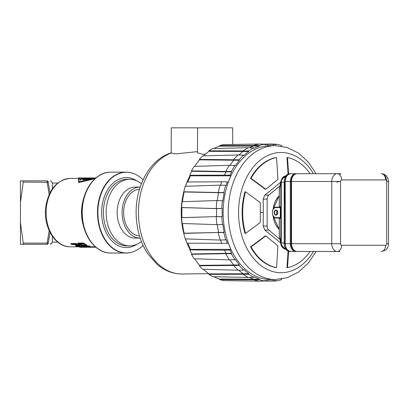 <?xml version="1.0" encoding="UTF-8"?>
<svg xmlns="http://www.w3.org/2000/svg" width="409" height="409" viewBox="0 0 409 409"><rect width="100%" height="100%" fill="white"/><g stroke="black" fill="none" stroke-linecap="round" stroke-linejoin="round"><path stroke-width="0.61" d="M23.252 243.145L20.45 222.634L20.45 244.316L23.057 244.316L23.241 243.115L47.107 243.115L47.224 244.316L23.052 244.316M49.182 230.671L47.107 243.115L48.185 242.864L50.021 232.414M47.965 181.161L47.224 180.87L20.45 180.87L20.45 202.552L23.241 182.077L23.052 180.87L47.224 180.87L47.107 182.077L49.182 194.52M20.45 202.552L20.45 222.634M48.303 243.6L48.185 242.864L48.303 243.6C52.454 243.723 52.454 243.723 48.303 243.6L47.224 244.316M52.326 188.922L52.326 183.048L51.432 181.494L50.353 180.87M50.353 244.316L51.432 243.698L52.326 242.138L52.326 236.269M50.588 243.667L51.171 243.687M49.423 236.387L48.185 242.864M48.303 181.586L48.185 182.327L48.303 181.586C52.454 181.468 52.454 181.468 48.303 181.586L47.224 180.87M50.021 192.777L48.185 182.327L23.241 182.077M86.912 245.722L86.912 245.236L86.233 244.74A34.213 24.192 -90 0 1 83.487 243.043L77.986 243.043L77.986 243.57L83.487 243.57A34.678 24.52 90 0 0 86.233 245.236L86.912 245.722L86.197 246.054L83.042 245.916L80.737 245.236A34.678 24.52 -90 0 1 77.986 243.57M88.983 245.901L88.983 246.376A34.678 24.52 90 0 0 90.016 246.683L90.016 246.208A34.213 24.192 -90 0 1 88.983 245.901L86.902 245.901M92.879 246.729L92.879 247.194A34.678 24.52 90 0 0 93.564 247.246L93.564 246.78A34.213 24.192 -90 0 1 92.879 246.729L89.908 246.729M87.536 246.591L87.035 246.693L87.035 247.159L88.968 246.591L84.172 246.591A34.678 24.52 -90 0 1 83.487 246.376L88.983 246.376M81.642 246.013L81.642 246.489A34.678 24.52 90 0 0 82.674 246.775L82.674 246.3A34.213 24.192 -90 0 1 81.642 246.013L79.796 246.013L79.694 245.339L79.234 245.083A34.213 24.192 -90 0 1 76.488 243.529L70.987 243.529L70.987 244.045L76.488 244.045A34.678 24.52 90 0 0 79.234 245.574L79.801 246.013L79.438 246.187L76.197 245.574A34.678 24.52 -90 0 1 74.131 244.48L71.677 244.48A34.678 24.52 -90 0 1 70.987 244.045M77.7 246.013L76.146 246.013L76.146 246.489L81.642 246.489M85.537 246.76L85.537 247.225A34.678 24.52 90 0 0 86.222 247.261L86.222 246.796A34.213 24.192 -90 0 1 85.537 246.76L82.674 246.76M79.96 246.688L79.694 247.194L81.626 246.688L76.831 246.688A34.678 24.52 -90 0 1 76.146 246.489M70.322 178.385L70.322 178.385C57.511 179.679 49.417 188.585 46.048 205.098C42.28 225.267 54.463 247.353 70.322 246.806L70.322 246.806A34.213 24.192 -90 0 1 46.13 212.593A34.213 24.192 -90 0 1 70.322 178.385L78.574 178.385L78.574 182.542L95 178.713M86.233 244.74L86.233 245.236M83.487 243.57L83.487 243.043M86.688 245.022L86.688 245.518M85.875 245.461L85.532 245.236A34.678 24.52 -90 0 1 83.472 244.04L79.377 244.04A34.678 24.52 90 0 0 81.437 245.236L83.17 245.722L85.507 245.773L85.875 245.461L85.859 245.722M85.859 245.236L83.17 245.236L81.437 244.74A34.213 24.192 -90 0 1 80.184 244.04M85.507 245.282L85.507 245.773M83.753 245.282L83.753 245.773M83.17 245.236L83.17 245.722M82.592 245.129L82.592 245.62M82.015 244.971L82.015 245.461M81.437 244.74L81.437 245.236M83.487 245.973L83.487 246.376M90.016 246.683L88.196 247.194L92.879 247.194M93.564 247.246L88.068 247.246A34.678 24.52 -90 0 1 87.035 247.159M89.566 247.246L91.447 247.246M89.05 247.271A34.678 24.52 -90 0 1 89.014 247.271A34.678 24.52 -90 0 1 88.983 247.271L89.566 247.271M93.308 247.246L95.844 247.215M93.891 246.806L93.891 247.271M94.816 246.806L94.816 247.261M95.507 246.929L95.507 247.235M76.488 243.529L76.488 244.045M79.234 245.083L79.234 245.574M79.694 245.339L79.694 245.824M76.59 244.48L74.837 244.48A34.678 24.52 90 0 0 77.01 245.625L78.4 245.921L78.988 245.875L78.763 245.625A34.678 24.52 -90 0 1 76.59 244.48M78.4 245.436L77.01 245.134A34.213 24.192 -90 0 1 75.706 244.48M77.01 245.134L77.01 245.625M77.47 245.288L77.47 245.778M77.935 245.39L77.935 245.875M78.4 245.456L78.4 245.921M78.753 245.62L78.753 245.921M82.674 246.775L80.854 247.225L85.537 247.225M86.222 247.261L80.726 247.261A34.678 24.52 -90 0 1 79.694 247.194M83.278 247.261L84.561 247.261M86.222 247.22L87.194 247.179M95.594 178.186L78.574 182.01L78.574 177.915L78.927 177.915L78.927 181.754L95.634 178.15M84.065 178.84L81.187 178.84L81.187 179.842L79.903 179.842L79.903 177.915L78.927 177.915M86.386 179.566L85.103 179.357L85.225 179.842M83.6 179.842L83.6 179.357L82.695 179.357L82.695 179.842L83.6 179.842A34.213 24.192 -90 0 1 86.652 178.84L87.843 178.84M95.788 178.017L79.903 178.017M83.334 177.956L95.88 177.946M81.187 177.915L79.903 177.915M94.305 178.278L86.386 179.357M79.903 178.181L94.305 178.181M85.103 179.357L91.207 178.365L86.652 178.365A34.678 24.52 90 0 0 83.6 179.357M86.652 178.84L86.652 178.365M82.695 179.357A34.678 24.52 -90 0 1 85.742 178.365L81.187 178.365L81.187 179.357L79.903 179.357M81.187 178.84L81.187 178.365M81.187 179.842L81.187 179.357M143.073 179.863A40.343 28.523 90 0 0 137.94 175.701A40.343 28.523 90 0 0 97.874 212.593A40.343 28.523 90 0 0 137.94 249.485A40.343 28.523 90 0 0 143.073 245.323M136.903 244.275A34.99 24.739 -90 0 1 101.662 212.593L101.662 212.593A34.99 24.739 -90 0 1 136.903 180.911M47.076 181.79L47.055 181.504M129.699 179.316L126.948 179.316A33.277 23.533 90 0 0 103.421 212.593A33.277 23.533 90 0 0 126.948 245.87L129.699 245.87A33.277 23.533 -90 0 1 106.166 212.593A33.277 23.533 -90 0 1 129.699 179.316A33.277 23.533 -90 0 1 141.417 183.738M141.417 241.453A33.277 23.533 -90 0 1 129.699 245.87M140.2 187.092A25.501 18.032 90 0 0 140.144 187.092L135.2 187.092A25.501 18.032 90 0 0 117.163 212.593A25.501 18.032 90 0 0 135.2 238.099L140.144 238.099A25.501 18.032 90 0 0 140.2 238.099M140.144 187.092A25.501 18.032 90 0 0 122.112 212.593A25.501 18.032 90 0 0 140.144 238.099M139.5 235.901A23.323 16.493 -90 0 1 123.651 212.593A23.323 16.493 -90 0 1 139.5 189.285M171.207 152.838L171.253 127.843L232.634 127.843L232.777 144.454M205.292 154.208L202.603 154.275L197.424 152.818L197.644 127.843M171.55 152.946A61.411 43.426 90 0 0 138.452 212.593A61.411 43.426 90 0 0 182.296 274.004C173.079 274.004 164.72 270.824 157.209 264.459L147.976 254.025C140.185 242.159 136.233 228.35 136.12 212.593C135.849 185.333 150.277 159.132 171.259 152.823L171.55 152.946C172.301 153.487 173.897 153.784 176.345 153.84L197.435 151.616M190.103 175.548A60.829 43.011 90 0 0 187.041 182M186.831 182.526A60.829 43.011 90 0 0 185.43 186.305M183.799 191.801A60.829 43.011 90 0 0 181.207 212.593A60.829 43.011 -90 0 0 183.799 233.391M190.103 249.643A60.829 43.011 -90 0 1 187.041 243.191M186.831 242.665A60.829 43.011 -90 0 1 185.43 238.887M198.856 127.843L195.896 127.843M225.247 127.843L222.286 127.843M249.398 147.756A68.467 48.41 -90 0 1 253.825 145.962L253.759 145.425A69.009 48.799 -90 0 1 259.393 144.034L223.682 144.597A68.579 48.492 90 0 0 219.623 145.599L219.689 146.136A68.032 48.109 90 0 0 213.876 148.487M238.81 154.965A68.467 48.41 -90 0 1 243.207 151.422L243.053 150.921A69.009 48.799 -90 0 1 248.309 147.721L212.711 148.513A68.579 48.492 90 0 0 208.927 150.819L209.076 151.32A68.032 48.109 90 0 0 203.391 155.901M272.092 145.686A66.948 47.342 90 0 0 270.446 145.645A66.948 47.342 90 0 0 267.696 145.757L267.696 144.377A68.329 48.318 90 0 0 264.863 144.725L264.797 144.188A68.876 48.702 90 0 0 259.378 145.522L259.444 146.059A68.329 48.318 90 0 0 253.892 148.401L253.738 147.9A68.876 48.702 90 0 0 248.687 150.977L248.841 151.478A68.329 48.318 90 0 0 243.82 155.573L243.59 155.139A68.876 48.702 90 0 0 239.183 159.786L233.544 159.776A69.009 48.799 -90 0 1 238.13 154.945L202.68 155.916A68.579 48.492 90 0 0 199.377 159.403L199.607 159.842A68.032 48.109 90 0 0 194.669 166.391M191.494 170.88L225.742 171.504A69.009 48.799 -90 0 1 229.413 165.302L194.137 166.407A68.579 48.492 90 0 0 191.494 170.88L191.785 171.233A68.032 48.109 90 0 0 189.761 175.267L190.43 175.809A66.948 47.342 90 0 0 187.874 181.995M220.599 185.139A68.467 48.41 -90 0 1 221.714 181.785L187.015 182A68.032 48.109 90 0 0 185.614 186.294M217.291 200.553A68.467 48.41 -90 0 1 218.58 192.905L218.222 192.716A69.009 48.799 -90 0 1 220.185 185.124L185.195 186.31A68.579 48.492 90 0 0 183.774 191.785L184.137 191.974A68.032 48.109 90 0 0 182.496 201.693M190.43 175.809L230.891 175.809A66.948 47.342 90 0 0 228.145 182.542L227.297 181.852A68.329 48.318 90 0 0 226.09 185.502L225.727 185.313A68.876 48.702 90 0 0 223.841 192.613L224.204 192.803A68.329 48.318 90 0 0 222.859 200.773L222.476 200.712A68.876 48.702 90 0 0 221.836 208.432L222.215 208.498A68.329 48.318 90 0 0 222.215 216.693L216.617 216.555A68.467 48.41 -90 0 1 216.617 208.636L216.233 208.575A69.009 48.799 -90 0 1 216.903 200.543L182.107 201.703A68.579 48.492 90 0 0 181.627 207.496L182.005 207.562A68.032 48.109 90 0 0 182.005 217.629L181.627 217.69A68.579 48.492 90 0 0 182.107 223.483L216.903 224.648A69.009 48.799 -90 0 1 216.238 216.617L182.005 217.629M182.496 223.498A68.032 48.109 90 0 0 184.137 233.217L183.774 233.401A68.579 48.492 90 0 0 185.195 238.882L220.185 240.068A69.009 48.799 -90 0 1 218.222 232.476L223.841 232.578A68.876 48.702 90 0 0 225.727 239.878L226.09 239.689A68.329 48.318 90 0 0 227.297 243.34L228.145 242.644A66.948 47.342 90 0 0 230.891 249.378L190.43 249.378L189.761 249.925A68.032 48.109 90 0 0 191.785 253.958L191.494 254.306A68.579 48.492 90 0 0 194.137 258.779L229.413 259.889A69.009 48.799 -90 0 1 225.748 253.682L231.382 253.723A68.876 48.702 90 0 0 234.909 259.684L235.206 259.337A68.329 48.318 90 0 0 239.413 264.971L239.183 265.405A68.876 48.702 90 0 0 243.59 270.052L243.82 269.613A68.329 48.318 90 0 0 248.841 273.713L248.687 274.214A68.876 48.702 90 0 0 253.738 277.292L253.892 276.791A68.329 48.318 90 0 0 259.444 279.132L259.378 279.669A68.876 48.702 90 0 0 264.797 281.003L264.863 280.467A68.329 48.318 90 0 0 267.696 280.814L267.696 279.429A66.948 47.342 90 0 0 270.446 279.541A66.948 47.342 90 0 0 272.092 279.5M185.614 238.892A68.032 48.109 90 0 0 187.015 243.191L227.297 243.34M187.874 243.197A66.948 47.342 90 0 0 190.43 249.378M194.669 258.8A68.032 48.109 90 0 0 199.607 265.349L199.377 265.789A68.579 48.492 90 0 0 202.68 269.27L238.13 270.247A69.009 48.799 -90 0 1 233.544 265.415L233.774 264.976L199.607 265.349M203.391 269.291A68.032 48.109 90 0 0 209.076 273.872L208.927 274.367A68.579 48.492 90 0 0 212.711 276.678L248.304 277.466A69.009 48.799 -90 0 1 243.058 274.27L243.207 273.769L209.076 273.872M213.876 276.704A68.032 48.109 90 0 0 219.689 279.05L219.623 279.587A68.579 48.492 90 0 0 223.682 280.589L259.388 281.157A69.009 48.799 -90 0 1 253.759 279.766L259.378 279.669M263.473 281.039L276.101 281.003A68.876 48.702 90 0 0 281.515 279.669L281.448 279.132A68.329 48.318 90 0 0 281.704 279.045M270.477 280.881L270.507 281.157M273.197 279.516L273.197 280.814L264.807 280.917M264.812 280.886L267.696 280.814M219.623 279.587L253.759 279.766L253.825 279.229L219.689 279.05M259.444 279.132L253.825 279.229A68.467 48.41 -90 0 1 249.398 277.43M208.927 274.367L248.687 274.214M248.841 273.713L243.207 273.769A68.467 48.41 -90 0 1 238.81 270.221M199.377 265.789L239.183 265.405M239.413 264.971L233.774 264.976A68.467 48.41 -90 0 1 229.93 259.868M191.494 254.306L225.742 253.682L226.039 253.335L191.785 253.958M230.891 249.378L230.047 250.073A68.329 48.318 90 0 0 231.678 253.37L226.039 253.335A68.467 48.41 -90 0 1 224.464 250.139L189.761 249.925M230.047 250.073L224.464 250.139M221.714 243.406A68.467 48.41 -90 0 1 220.599 240.052M183.774 233.401L218.222 232.476L184.137 233.217M222.215 216.693L221.836 216.755A68.876 48.702 90 0 0 222.476 224.48L222.859 224.413A68.329 48.318 90 0 0 224.204 232.389L218.58 232.286A68.467 48.41 -90 0 1 217.291 224.638M181.627 217.69L216.233 216.617L221.836 216.755M182.005 207.562L216.617 208.636L222.215 208.498M221.836 208.432L216.233 208.575L181.627 207.496M184.137 191.974L224.204 192.803M223.841 192.613L183.774 191.785M227.297 181.852L221.714 181.785M189.761 175.267L230.047 175.118L230.891 175.809M224.464 175.052A68.467 48.41 -90 0 1 226.039 171.857L231.678 171.816A68.329 48.318 90 0 0 230.047 175.118M191.785 171.233L226.039 171.857L225.742 171.504L231.382 171.468L231.678 171.816M229.93 165.323A68.467 48.41 -90 0 1 233.774 160.21L239.413 160.221A68.329 48.318 90 0 0 235.206 165.855L234.909 165.502A68.876 48.702 90 0 0 231.382 171.468M199.607 159.842L233.774 160.21L233.544 159.776L199.377 159.403M209.076 151.32L248.841 151.478M248.687 150.977L208.927 150.819M219.689 146.136L259.444 146.059M259.378 145.522L219.623 145.599M267.696 144.377L264.812 144.305M264.807 144.275L273.197 144.377L273.197 145.676M263.473 144.147L270.507 144.034L270.477 144.311M281.704 146.146A68.329 48.318 90 0 0 281.448 146.059L281.515 145.522A68.876 48.702 90 0 0 276.101 144.188L276.034 144.725A68.329 48.318 90 0 0 273.197 144.377M239.183 159.786L239.413 160.221M224.204 232.389L223.841 232.578M231.678 253.37L231.382 253.723M273.197 280.814A68.329 48.318 90 0 0 276.034 280.467L276.101 281.003M275.15 279.541L270.032 279.48A66.887 47.296 -90 0 1 223.15 212.593A66.887 47.296 -90 0 1 270.032 145.711L275.15 145.65A66.948 47.342 -90 0 0 228.222 212.593A66.948 47.342 -90 0 0 275.15 279.541L287.271 277.696L298.534 272.062L308.294 263.125L316.096 251.469M259.388 281.157L264.797 281.003M253.738 277.292L248.304 277.466M243.59 270.052L238.13 270.247M234.909 259.684L229.413 259.889M220.185 240.068L225.727 239.878M222.476 224.48L216.903 224.648M216.903 200.543L222.476 200.712M220.185 185.124L225.727 185.313M229.413 165.302L234.909 165.502M243.59 155.139L238.13 154.945M248.304 147.721L253.738 147.9M259.388 144.034L264.797 144.188M270.507 144.034L276.101 144.188M245.538 191.806L244.986 191.806A55.593 39.31 90 0 0 242.133 212.593A55.593 39.31 90 0 0 244.986 233.396L245.543 233.396A55.593 39.31 -90 0 1 245.538 191.806A499.113 176.463 22.2 0 1 260.277 202.721A498.101 352.21 90 0 1 260.272 222.481A499.113 176.53 157.8 0 1 245.543 233.396M280.738 182.123A497.61 175.763 157.8 0 1 264.812 195.093L263.161 199.132A497.605 351.863 90 0 1 263.289 212.593A497.605 351.863 90 0 1 263.161 226.054L264.812 230.098A497.61 175.763 22.2 0 1 280.738 243.069M288.043 251.116A498.331 352.374 90 0 1 286.939 267.639L287.496 267.639A499.113 352.926 -90 0 0 288.585 251.31M265.778 235.937L265.226 235.937A498.331 176.187 157.8 0 1 250.482 246.852A55.593 39.31 90 0 0 275.952 267.644L276.504 267.644A55.593 39.31 -90 0 1 251.034 246.852A499.113 176.463 -22.2 0 0 265.778 235.937A498.101 176.274 22.2 0 1 277.875 245.824A499.113 352.926 90 0 1 276.504 267.644M288.575 173.881A499.113 352.926 -90 0 0 287.486 157.547L286.934 157.547A498.331 352.374 90 0 1 288.038 174.081M251.029 178.35A55.593 39.31 -90 0 1 276.499 157.547L275.947 157.547A55.593 39.31 90 0 0 250.477 178.35A498.331 176.121 22.2 0 1 265.211 189.255L265.763 189.255A499.113 176.397 -157.8 0 0 251.029 178.35L250.477 178.35M279.904 186.034L268.795 195.093A4.663 3.298 90 0 0 267.149 199.132L267.149 226.054A4.663 3.298 90 0 0 268.795 230.098L279.904 239.158M287.486 157.547A55.593 39.31 -90 0 1 310.094 173.718M276.499 157.547A499.113 352.926 90 0 1 277.869 179.382A498.101 175.936 157.8 0 1 265.763 189.255M310.094 251.469A55.593 39.31 -90 0 1 287.496 267.639M250.482 246.852L251.034 246.852M297.036 173.718A7.776 5.496 90 0 0 291.54 181.494L291.54 243.698L331.75 243.698L331.75 181.494L291.31 181.494C291.607 176.811 293.514 174.219 297.036 173.718L339.792 173.718A0.777 0.552 -90 0 1 340.273 174.106M294.25 174.694A7.388 5.225 90 0 0 291.065 181.494L291.065 243.698A7.388 5.225 90 0 0 294.25 250.497M339.792 251.469L290.727 251.469C287.44 251.008 285.61 248.416 285.231 243.698L290.313 243.698L290.313 181.494A7.776 5.496 -90 0 1 295.809 173.718L291.269 173.718M285.001 181.453L285.231 181.494C285.61 176.77 287.44 174.178 290.727 173.718L289.69 173.718C286.326 174.224 284.49 176.816 284.194 181.494L284.194 243.698C284.552 248.457 286.382 251.049 289.69 251.469L333.672 251.469M291.269 251.469L297.036 251.469C293.514 250.973 291.607 248.381 291.31 243.698L291.54 243.698A7.776 5.496 90 0 0 297.036 251.469M285.001 243.738L284.766 182.271L285.221 182.271L285.221 242.92M285.891 176.049L285.293 176.049L281.075 180.497L279.245 190.047L279.245 206.985M284.194 182.271L281.274 182.271C281.673 178.493 283.135 176.417 285.676 176.049C284.592 175.87 283.365 176.632 281.995 178.334L280.83 182.189L281.274 182.271L281.274 242.92L280.83 243.002L281.003 244.352C280.773 245.589 283.386 249.388 285.676 249.137C283.135 248.769 281.668 246.693 281.274 242.92L284.194 242.92M280.83 182.189L279.536 187.777M279.454 237.051L281.075 244.689L285.293 249.137L285.676 249.137M279.27 218.334L279.025 218.038A0.389 0.383 -90 0 1 279.408 218.426L278.943 218.002L279.301 218.386L279.311 235.461L280.83 243.002M279.311 189.725L279.301 206.801L278.943 207.189L279.408 206.765A0.389 0.383 -90 0 1 279.025 207.153L279.27 206.852M279.863 207.153A0.389 0.383 90 0 0 280.252 206.765L280.416 207.542L275.947 207.542A0.389 0.276 -90 0 1 276.218 207.153L279.863 207.153L280.303 207.542L280.252 218.426A0.389 0.383 90 0 0 279.863 218.038L276.218 218.038A0.389 0.276 90 0 1 275.947 217.649L280.303 217.649L279.025 218.038M277.103 210.783A2.331 1.651 -90 0 0 277.103 214.403M279.531 237.394L279.311 235.461M284.766 181.903L284.194 181.494M339.173 181.494L336.97 182.271M284.194 243.698L284.766 243.289M279.245 218.207L279.245 235.144M280.891 182.271L280.891 242.92M279.245 190.047L279.459 188.125M98.722 249.224A40.067 28.333 -90 0 1 81.866 212.593L81.866 212.593A40.067 28.333 -90 0 1 98.722 175.962M83.804 198.033A34.213 24.192 90 0 0 83.804 227.159M110.824 253.028L110.824 253.028A40.43 28.589 -90 0 1 82.235 212.593A40.43 28.589 -90 0 1 110.824 172.163L110.824 172.163C95.113 171.673 81.483 191.136 81.866 212.593L81.866 212.593C81.483 234.05 95.113 253.514 110.824 253.028L126.069 253.028A40.43 28.589 -90 0 1 97.48 212.593A40.43 28.589 -90 0 1 126.069 172.163A40.43 28.589 -90 0 1 131.795 172.981M131.795 252.21A40.43 28.589 -90 0 1 126.069 253.028C130.22 253.007 134.178 251.832 137.94 249.485M313.488 251.469A60.113 42.505 -90 0 1 266.428 269.03A60.113 42.505 -90 0 1 238.565 212.593A60.113 42.505 90 0 1 266.428 156.161A60.113 42.505 90 0 1 313.488 173.718M263.289 212.593L260.344 212.593M268.795 230.098L264.812 230.098M263.161 226.054L267.149 226.054M267.149 199.132L263.161 199.132M264.812 195.093L268.795 195.093M341.643 245.252A6.222 4.397 90 0 1 337.246 251.469A7.776 5.496 -90 0 1 331.75 243.698L340.544 243.698A1.554 1.099 90 0 0 341.643 245.252L385.631 245.252A1.554 1.099 90 0 0 386.73 243.698L386.73 181.494A1.554 1.099 90 0 0 385.631 179.94L341.643 179.94A1.554 1.099 90 0 0 340.544 181.494L340.544 243.698M340.206 181.494L331.75 181.494A7.776 5.496 -90 0 1 337.246 173.718A6.222 4.397 90 0 1 341.643 179.94M296.09 251.366A0.777 0.552 90 0 1 295.809 251.469A7.776 5.496 -90 0 1 290.313 243.698L291.31 243.698L291.341 181.494M291.31 181.494L285.231 181.494L285.221 182.271M386.73 243.698L388.55 243.698C388.105 246.714 387.487 248.447 386.694 248.897C386.515 249.853 384.69 250.712 381.229 251.469A6.222 4.397 -90 0 0 385.631 245.252M388.55 181.494L386.73 181.494A7.776 5.496 -90 0 0 381.229 173.718C385.539 173.963 387.977 176.555 388.55 181.494L388.55 243.698M385.631 179.94A6.222 4.397 -90 0 0 381.229 173.718M341.024 173.718L341.024 173.718A0.777 0.552 -90 0 0 340.544 174.106M295.809 173.718A0.777 0.552 90 0 1 296.09 173.825M280.891 182.593L281.269 182.593M280.825 242.593L280.825 182.593M279.408 218.426L280.252 218.426M280.416 217.649L280.416 207.542M280.252 206.765L279.408 206.765M275.947 207.542A5.056 3.574 -90 0 0 272.374 212.593A5.056 3.574 -90 0 0 275.947 217.649M275.947 210.027A2.566 1.815 90 0 1 277.757 212.593A2.566 1.815 90 0 1 275.947 215.16A2.566 1.815 90 0 1 274.132 212.593A2.566 1.815 90 0 1 275.947 210.027M277.757 212.568A2.331 1.651 -90 0 0 276.111 210.262A2.331 1.651 -90 0 0 274.459 212.593A2.331 1.651 -90 0 0 276.111 214.929A2.331 1.651 -90 0 0 277.757 212.624M281.269 242.593L280.891 242.593M279.245 195.814A20.215 14.295 90 0 0 273.125 209.183A19.826 14.018 -90 0 1 279.245 196.023M279.245 229.168A19.826 14.018 -90 0 1 273.13 216.013A20.215 14.295 90 0 0 279.245 229.372M52.326 242.138L57.741 242.138M52.326 183.048L57.741 183.048M70.322 246.806L79.694 246.806M86.222 246.806L87.035 246.806M93.564 246.806L95.369 246.806M89.014 247.271L89.627 247.271M78.927 178.385L79.903 178.385M110.824 172.163L126.069 172.163C130.22 172.179 134.178 173.36 137.94 175.701M208.743 273.641L182.296 274.004M267.696 279.541L270.446 279.541M267.696 145.645L270.446 145.645M316.096 173.718L308.294 162.066L298.534 153.124L287.271 147.491L275.15 145.65M284.766 182.271L285.727 177.322C286.065 175.768 287.731 174.566 290.727 173.718M290.727 251.469C287.875 250.661 286.3 249.633 286.003 248.396L284.766 242.92M276.218 207.153C271.106 206.806 271.106 218.38 276.218 218.038M276.111 210.262C278.094 211.816 278.094 213.37 276.111 214.929M279.245 229.444L272.982 215.742M272.982 209.449L279.245 195.747M279.434 236.923L280.952 244.091M279.434 188.263L280.952 181.09"/></g></svg>
